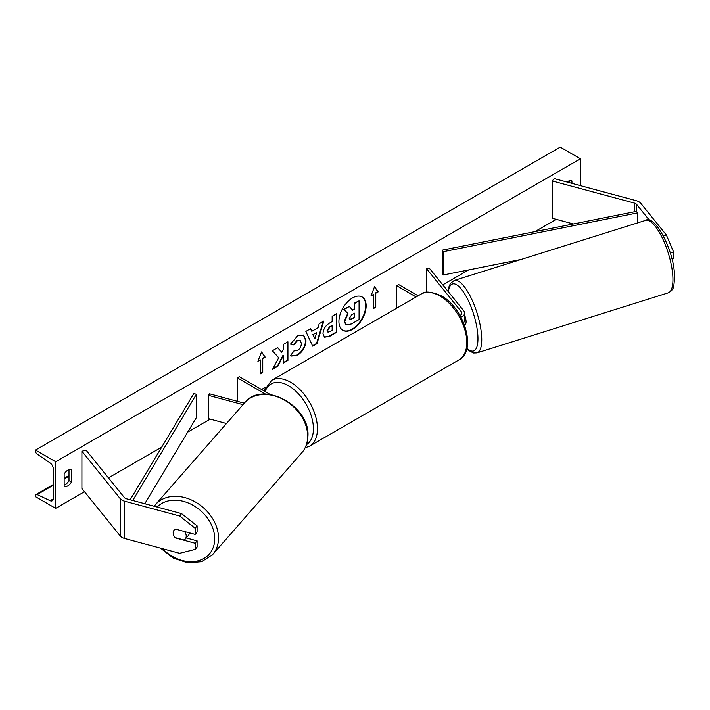 <?xml version="1.0" encoding="UTF-8"?>
<svg xmlns="http://www.w3.org/2000/svg" width="710" height="710" viewBox="0 0 710 710"><rect width="100%" height="100%" fill="white"/><g stroke="black" fill="none" stroke-linecap="round" stroke-linejoin="round"><path stroke-width="1.06" d="M663.317 235.827L666.37 235.001L640.713 203.237A9.132 5.272 0 0 0 638.894 201.738A9.132 5.272 0 0 0 636.302 200.69L554.191 178.583L552.256 180.97L552.256 218.263L573.423 223.961M649.597 220.473L636.577 204.356A4.571 2.636 0 0 0 635.672 203.601A4.571 2.636 0 0 0 634.367 203.078L552.256 180.97M666.37 235.001L673.612 252.032L673.612 258.183L671.873 258.644M673.612 252.032L670.267 252.938M175.601 537.754L175.441 537.949A7.135 5.281 38.9 0 1 173.178 532.917A7.135 5.281 38.9 0 1 174.092 530.175A7.135 5.281 38.9 0 1 175.441 529.092L195.161 534.408L195.161 528.267L197.096 525.87L197.096 532.021L195.161 534.408M197.096 525.87L181.574 513.623L179.639 516.01L124.623 501.198A9.132 5.272 180 0 1 122.031 500.151A9.132 5.272 180 0 1 120.212 498.651L81.916 451.24L81.916 488.533L120.212 535.935A9.132 5.272 180 0 0 122.031 537.434A9.132 5.272 180 0 0 124.623 538.491L179.639 553.303L195.161 549.407L195.161 543.265L175.441 537.949M181.574 513.623L126.557 498.81A4.571 2.636 180 0 1 125.262 498.287A4.571 2.636 180 0 1 124.348 497.532L86.061 450.131L81.916 451.24M195.161 549.407L197.096 547.019L197.096 540.869L186.242 537.949M197.096 540.869L195.161 543.265M179.639 516.01L195.161 528.267M244.293 403.182L209.601 393.846L208.394 395.337L208.394 418.643L226.49 423.515M243.006 404.656L208.394 395.337M270.226 394.503L239.341 376.673L237.326 377.835L237.326 401.141L237.859 401.452M237.326 377.835L265.54 394.121M463.559 322.704A8.564 4.943 0 0 0 464.659 320.272L464.659 313.048A8.564 4.943 0 0 0 463.861 310.962L429.097 267.918L426.506 268.611L426.781 292.254M460.914 317.139A8.564 4.943 0 0 0 464.659 313.048M459.982 315.471A5.707 3.293 0 0 0 461.811 313.048A5.707 3.293 0 0 0 461.278 311.654L426.506 268.611M396.766 308.131L396.766 285.784L398.78 284.621L418.137 295.795M396.766 285.784L416.122 296.957M464.296 324.559L465.183 324.284A7.135 2.254 -107.4 0 0 466.062 321.213A7.135 2.254 -107.4 0 0 464.659 315.302M352.524 329.378A19.25 11.12 120 0 0 365.109 312.409A19.25 11.12 120 0 0 362.153 296.975A19.25 11.12 120 0 0 352.524 297.934A19.25 11.12 120 0 0 339.948 314.903A19.25 11.12 120 0 0 342.903 330.327A19.25 11.12 120 0 0 352.524 329.378M342.699 330.203A19.25 11.12 120 0 0 352.124 329.138A19.25 11.12 120 0 0 364.647 312.356A19.25 11.12 120 0 0 361.949 296.869M64.157 474.085A7.135 4.118 -60 0 1 67.796 470.197A7.135 4.118 -60 0 1 71.364 469.851A7.135 4.118 -60 0 1 71.426 469.887L71.426 482.01A7.135 4.118 -60 0 1 64.228 486.243A7.135 4.118 -60 0 1 64.157 486.199L64.157 474.085M571.949 183.366L571.949 180.917A7.135 4.118 120 0 0 571.878 180.873A7.135 4.118 120 0 0 568.311 181.227A7.135 4.118 120 0 0 567.139 182.071M294.002 350.385L297.534 350.536C299.948 348.858 301.235 346.471 301.386 343.383L300.135 340.303L297.534 340.569L293.887 344.945L290.523 344.119L297.676 335.777L303.605 335.129L306.001 340.667C305.611 346.844 302.771 351.707 297.49 355.275L291.561 356.065L290.639 355.337L294.339 350.642M322.997 333.62L322.997 333.567C323.298 328.961 325.615 325.384 329.937 322.855L332.156 321.568L332.156 316.243L336.629 313.66L336.629 332.307L329.706 336.3L324.479 337.232L322.997 333.62M278.693 357.733L272.578 369.28L277.885 366.218L283.441 355.444L283.441 363.005L287.923 360.423L287.923 341.785L283.441 344.368L283.441 349.187L281.808 352.24L277.752 347.651L272.374 350.758L278.693 357.733M55.682 461.731L55.682 508.342L35.5 496.689L35.5 495.713A2.565 1.482 60 0 1 36.032 494.533A2.565 1.482 60 0 1 37.151 494.577L50.144 500.701A4.855 2.804 -120 0 0 52.256 500.772A4.855 2.804 -120 0 0 53.259 498.553L53.259 468.724A4.855 2.804 -120 0 0 50.144 462.973L37.151 454.098A2.565 1.482 60 0 1 35.5 451.054L35.5 450.078L55.682 461.731L580.425 158.774L580.425 185.647M55.682 508.342L84.49 491.71M108.461 477.865L161.72 447.123M187.68 432.133L210.204 419.131M261.546 389.488L265.345 387.296M442.774 284.852L468.609 269.942M534.941 231.646L556.258 219.337M375.776 293.239L378.199 291.845L374.56 286.671L370.931 296.034L373.353 294.641L373.353 308.619L375.776 307.226L375.776 293.239L375.776 307.226M257.908 361.292L261.546 351.929L265.176 357.094L262.753 358.488L262.753 372.475L260.33 373.877L260.33 359.89L257.908 361.292M311.796 331.304L318.053 327.692L319.189 323.724L323.813 321.062L316.98 343.667L312.693 346.143L305.859 331.428L310.625 328.668L311.796 331.304L310.385 328.81M569.526 182.71L569.526 180.695M69.003 469.674L69.003 480.608A7.135 4.118 -60 0 1 64.157 485.019M35.5 450.078L560.243 147.121L580.425 158.774M69.003 480.608L71.426 482.01M345.779 324.763L344.714 321.399L348.042 313.74L344.181 309.453L349.364 306.463L352.621 310.243L354.583 309.107L354.583 303.454L359.074 300.863L359.074 319.544L351.414 323.964L346.063 324.931M345.743 324.745L344.314 321.168L347.643 313.509L344.181 309.453M352.355 309.933L354.183 308.877L354.183 303.214L359.074 300.863M343.782 309.223L349.364 306.463M375.368 306.986L373.353 308.158M371.161 295.44L373.353 294.641M375.368 293.008L377.791 291.606L374.481 286.893M261.457 352.142L265.176 357.094M264.768 356.864L262.753 358.488M262.354 358.257L262.753 372.475M260.33 373.407L262.354 372.244M258.147 360.689L260.33 359.89M281.808 352.24L277.619 347.731M283.441 362.544L287.514 360.192L287.514 342.016M272.933 368.614L277.486 365.987L283.041 355.213L283.441 355.444M327.47 330.798L328.011 332.165L332.156 330.549L332.156 325.624L330.026 326.848L327.47 330.798L327.061 330.567L327.825 332.023M327.061 330.567L329.626 326.609L332.156 325.624M336.22 313.891L336.629 332.307M336.22 332.076L329.307 336.07L324.284 337.108M303.401 335.022L305.593 340.436C305.202 346.604 302.362 351.477 297.082 355.044L291.357 355.941M299.931 340.196L297.126 340.339L293.487 344.705L293.887 344.945M293.487 344.705L290.576 343.995M316.678 332.484L313.083 334.561L314.867 338.794L316.678 332.484L313.083 334.561M312.675 334.33L314.867 338.794M323.236 321.39L316.571 343.436L316.98 343.667M316.571 343.436L312.524 345.77M349.222 318.479L349.711 319.74L354.583 317.654L354.583 313.163L351.627 314.876L349.222 318.479M349.524 319.598L354.183 317.414L354.183 313.403M175.166 537.63L184.138 540.053A7.135 5.476 -138.8 0 0 185.132 539.218L188.265 535.642A7.135 5.476 -138.8 0 0 189.357 532.846M185.132 539.218A7.135 5.476 -138.8 0 0 186.224 536.263A7.135 5.476 -138.8 0 0 184.458 531.524M174.269 529.962A7.135 5.476 -138.8 0 0 173.293 532.775M442.365 250.133L442.365 273.439L443.297 274.992L443.297 251.686L442.365 250.133L636.577 211.34L637.509 212.902L637.509 222.913M521.149 259.443L443.297 274.992M637.509 212.902L443.297 251.686M130.161 499.787L193.741 393.677L196.439 394.219L196.439 417.515L144.787 503.718M132.761 500.479L196.439 394.219M636.577 204.356L636.577 211.34M634.367 203.078L634.367 211.784M124.623 501.198L124.623 538.491M120.212 498.651L120.212 535.935M461.278 311.654L461.278 314.441M420.977 294.153C424.491 290.878 431.298 291.464 441.38 295.892C463.932 307.865 477.386 350.332 458.935 359.908A37.958 21.921 -120 0 0 464.757 329.484A37.958 21.921 -120 0 0 439.952 296.034A37.958 21.921 -120 0 0 420.977 294.153L271.628 380.382A37.958 21.921 60 0 1 290.603 382.264A37.958 21.921 60 0 1 315.409 415.714A37.958 21.921 60 0 1 309.587 446.137L305.131 447.815M306.48 444.62A35.109 20.27 -120 0 0 311.433 416.388A35.109 20.27 -120 0 0 288.588 385.761A35.109 20.27 -120 0 0 265.114 391.547M672.858 276.51A37.958 11.999 -107.4 0 0 662.217 237.743A37.958 11.999 -107.4 0 0 645.443 220.428C654.38 213.923 673.781 249.565 674.5 274.859C674.402 284.044 673.568 289.05 671.997 289.858C671.944 290.514 670.675 291.517 668.181 292.866A37.958 11.999 -107.4 0 0 672.858 276.51M466.905 348.193A35.109 11.094 -107.4 0 0 477.874 335.848A35.109 11.094 -107.4 0 0 463.63 292.236A35.109 11.094 -107.4 0 0 448.374 291.783M645.443 220.428L454.258 280.45A37.958 11.999 72.6 0 1 471.023 297.756A37.958 11.999 72.6 0 1 481.664 336.531A37.958 11.999 72.6 0 1 476.996 352.888L668.181 292.866M50.144 500.701L53.25 498.908M37.151 494.577L53.259 485.276M64.157 478.984L69.003 476.188M157.176 507.055A35.109 26.953 41.2 0 1 193.102 505.316A35.109 26.953 41.2 0 1 214.713 539.511A35.109 26.953 41.2 0 1 196.022 561.273A35.109 26.953 41.2 0 1 162.457 548.67M160.558 548.164L173.151 558.051L187.715 562.879L201.729 561.708L212.663 554.572A37.958 29.146 -138.8 0 0 218.502 538.828A37.958 29.146 -138.8 0 0 194.513 501.509A37.958 29.146 -138.8 0 0 155.534 504.561L244.693 402.73A37.958 29.146 41.2 0 1 283.663 399.668A37.958 29.146 41.2 0 1 307.652 436.996A37.958 29.146 41.2 0 1 301.812 452.74C305.699 448.214 307.732 442.756 307.918 436.366C310.43 406.014 262.531 379.788 244.693 402.73M458.935 359.908L309.587 446.137M263.969 390.89L271.628 380.382M454.258 280.45L450.415 283.494L448.8 287.186L448.045 291.375M466.772 348.708L468.653 350.456L473.455 353.003L476.996 352.888M36.032 494.533L53.259 484.584M64.157 478.291L69.003 475.496M212.663 554.572L301.812 452.74M154.185 506.248L155.534 504.561"/></g></svg>
